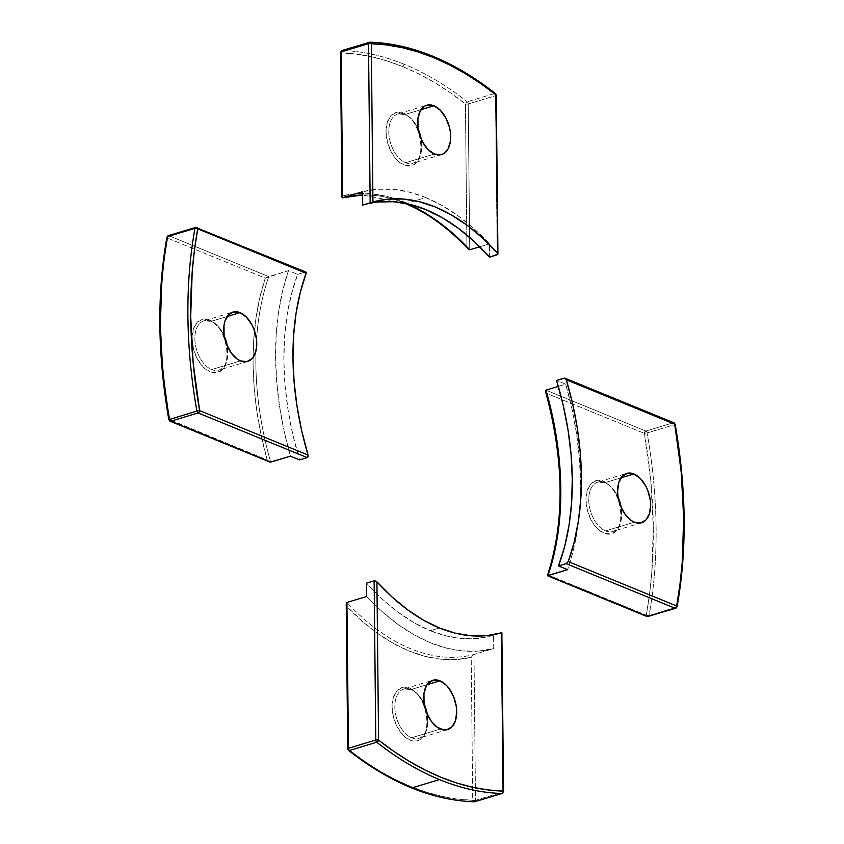 <?xml version="1.0" encoding="UTF-8"?>
<svg xmlns="http://www.w3.org/2000/svg" width="844" height="844" viewBox="0 0 844 844"><rect width="100%" height="100%" fill="white"/><g stroke="black" fill="none" stroke-linecap="round" stroke-linejoin="round"><path stroke-width="0.63" stroke-dasharray="4.22 3.17" d="M426.146 710.901L422.211 700.889L419.479 696.564L416.377 692.903L409.551 688.134A27.725 16.585 -106.8 0 1 427.613 721.388A27.725 16.585 -106.8 0 1 410.089 740.072L413.56 741L416.883 740.884L419.932 739.745L424.764 734.586L427.317 726.315L427.613 721.388L426.558 712.579M424.237 704.223A25.742 15.403 73.2 0 0 411.091 689.537L427.064 684.706L411.091 689.537A25.742 15.403 73.2 0 0 401.976 689.833A25.742 15.403 73.2 0 0 395.604 714.161A25.742 15.403 73.2 0 0 411.587 737.761A25.742 15.403 73.2 0 0 420.702 737.466A25.742 15.403 73.2 0 0 427.075 713.138A25.742 15.403 73.2 0 0 411.091 689.537A25.742 15.403 73.2 0 0 403.896 688.999A25.742 15.403 73.2 0 0 395.298 712.463A25.742 15.403 73.2 0 0 411.587 737.761L440.452 729.037L411.587 737.761A25.742 15.403 73.2 0 0 418.782 738.289A25.742 15.403 73.2 0 0 427.296 714.351M475.014 801.61A1.983 1.182 73.2 0 0 475.499 800.344A1.983 0.696 -0.6 0 1 472.714 800.281L457.427 799.089L441.929 796.377L426.294 792.157L410.574 786.45L394.844 779.276L379.167 770.667L363.595 760.655L348.203 749.282L346.705 606.308L361.749 620.783L377.289 633.148L393.156 643.265L409.161 651.04L425.144 656.368L440.927 659.206L456.34 659.523L471.216 657.307L472.714 800.281A1.983 0.696 179.4 0 0 475.499 800.344L473.98 654.501L473.051 655.049L473.98 654.501A237.66 142.193 73.2 0 1 346.916 602.468A237.66 142.193 73.2 0 0 473.98 654.501L493.719 648.53L493.582 635.184L501.178 632.894L502.845 792.083L475.499 800.344L473.98 654.501L493.719 648.53L493.582 635.184L478.537 638.317L462.828 638.602L446.676 636.049L430.282 630.7L413.855 622.608L397.619 611.889L381.773 598.681L366.528 583.151A224.778 134.491 73.2 0 0 430.282 630.7L439.397 627.947L430.282 630.7A224.778 134.491 73.2 0 0 493.086 635.342A224.778 134.491 73.2 0 0 493.582 635.184L501.79 632.705M409.551 688.134L402.757 687.322L397.049 690.592L393.283 697.439L392.027 706.818L393.494 717.316L397.44 727.317L403.263 735.314L410.089 740.072A27.725 16.585 -106.8 0 1 392.027 706.818A27.725 16.585 -106.8 0 1 409.551 688.134M493.719 648.53A237.66 142.193 -106.8 0 1 366.665 596.497L381.984 611.51L397.841 624.328L414.045 634.772L430.408 642.759L446.74 648.171L462.871 650.956L478.59 651.072L493.719 648.53M346.335 603.144L348.203 749.883M347.739 748.85A1.983 0.696 179.4 0 0 348.203 749.282A384.21 229.874 73.2 0 0 472.714 800.281L471.216 657.307L473.051 655.049L471.216 657.307A239.633 143.374 -106.8 0 1 346.705 606.308L346.378 605.254M474.222 801.8L472.714 800.281A1.983 1.561 -88.4 0 0 474.149 801.8M474.803 801.716A1.983 1.182 -106.8 0 0 475.499 800.344L502.845 792.083A1.983 1.182 -106.8 0 1 502.697 792.917A1.983 1.182 -106.8 0 1 502.148 793.455A1.983 1.182 73.2 0 0 502.697 792.917A1.983 1.182 73.2 0 0 502.845 792.083A1.983 0.696 179.4 0 0 503.087 791.989A1.983 0.696 179.4 0 0 503.551 791.535A1.983 0.696 -0.6 0 1 503.087 791.989A1.983 0.696 -0.6 0 1 502.845 792.083L501.178 632.894L501.885 632.683M224.652 337.938L219.524 328.39L213.078 321.88L209.597 319.96A27.725 16.585 -106.8 0 1 227.658 353.214A27.725 16.585 -106.8 0 1 210.145 371.898L216.929 372.71L222.637 369.45L224.81 366.423L227.374 358.141L227.658 353.214L226.603 344.405M224.293 336.049A25.742 15.403 73.2 0 0 211.137 321.364L227.11 316.532L211.137 321.364A25.742 15.403 73.2 0 0 202.022 321.659A25.742 15.403 73.2 0 0 195.65 345.987A25.742 15.403 73.2 0 0 211.644 369.588A25.742 15.403 73.2 0 0 220.759 369.292A25.742 15.403 73.2 0 0 227.131 344.964A25.742 15.403 73.2 0 0 211.137 321.364A25.742 15.403 73.2 0 0 203.942 320.825A25.742 15.403 73.2 0 0 195.354 344.289A25.742 15.403 73.2 0 0 211.644 369.588L240.508 360.873L211.644 369.588A25.742 15.403 73.2 0 0 218.839 370.126A25.742 15.403 73.2 0 0 227.352 346.177M270.196 462.132L267.189 459.917A239.633 143.374 -106.8 0 1 265.29 278.13L167.355 238.019L265.29 278.13L288.5 270.65L282.719 290.42L278.615 311.689L276.241 334.213L275.608 357.719L276.737 381.952L279.607 406.618L284.196 431.453L290.442 456.15A237.66 142.193 -106.8 0 1 288.5 270.65L297.637 274.395A224.778 134.491 73.2 0 0 299.588 459.885L292.963 435.166L288.099 410.237L285.05 385.444L283.869 361.105L284.555 337.526L287.108 315.023L291.486 293.891L297.637 274.395L288.5 270.65L268.751 276.621L168.853 235.708L196.198 227.447L305.233 272.106L297.637 274.395L305.233 272.106L196.198 227.447L168.853 235.708L268.751 276.621A237.66 142.193 73.2 0 0 256.523 339.647A237.66 142.193 73.2 0 0 255.985 350.882A237.66 142.193 73.2 0 0 270.692 462.111A237.66 142.193 73.2 0 1 268.751 276.621L265.29 278.13L259.804 297.637L255.911 318.536L253.664 340.617L253.073 363.627L254.149 387.322L256.882 411.439L261.25 435.726L267.189 459.917L169.201 419.436M209.597 319.96L202.813 319.159L197.095 322.419L193.329 329.266L192.084 338.644L193.54 349.142L197.485 359.143L203.32 367.14L210.145 371.898A27.725 16.585 -106.8 0 1 192.084 338.644A27.725 16.585 -106.8 0 1 209.597 319.96M167.808 236.542A1.983 1.424 112.3 0 1 168.853 235.708L167.355 238.019A1.983 1.424 112.3 0 1 167.576 236.985M168.853 235.708A1.983 1.182 73.2 0 0 168.304 235.666M195.65 227.405A1.983 1.182 -106.8 0 1 196.198 227.447L196.968 227.469M167.006 237.618L166.933 237.196A1.983 1.034 -169.7 0 0 167.355 238.019L167.006 237.618M167.355 238.019A384.21 229.874 73.2 0 0 169.264 419.806L267.189 459.917L269.669 461.984M169.264 419.806L170.804 421.198M418.582 131.084L413.454 121.525L410.353 117.865L403.527 113.107A27.725 16.585 -106.8 0 1 421.589 146.36A27.725 16.585 -106.8 0 1 404.076 165.044L410.859 165.857L413.908 164.717L418.74 159.558L421.293 151.287L421.589 146.36L420.534 137.54M418.213 129.185A25.742 15.403 73.2 0 0 405.067 114.499L421.04 109.678L405.067 114.499A25.742 15.403 73.2 0 0 395.952 114.795A25.742 15.403 73.2 0 0 389.58 139.123A25.742 15.403 73.2 0 0 405.574 162.734A25.742 15.403 73.2 0 0 414.689 162.438A25.742 15.403 73.2 0 0 421.05 138.11A25.742 15.403 73.2 0 0 405.067 114.499A25.742 15.403 73.2 0 0 397.872 113.972A25.742 15.403 73.2 0 0 389.274 137.424A25.742 15.403 73.2 0 0 405.574 162.734L434.428 154.009L405.574 162.734A25.742 15.403 73.2 0 0 412.769 163.261A25.742 15.403 73.2 0 0 421.283 139.323M432.666 56.179A1.983 1.424 -67.7 0 0 431.885 56.158A386.193 231.066 73.2 0 0 369.429 42.253A386.193 231.066 -106.8 0 1 370.221 42.274M342.084 50.513A386.193 231.066 -106.8 0 1 404.54 64.418A1.983 1.424 -67.7 0 0 403.042 66.729A384.21 229.874 73.2 0 0 340.902 52.898A1.983 1.561 91.6 0 1 342.084 50.513L369.429 42.253L342.084 50.513L340.902 52.898L356.189 54.09L371.687 56.801L387.322 61.021L403.042 66.729L418.772 73.903L434.46 82.512L450.031 92.523L465.424 103.896L466.922 246.87L451.867 232.395L436.327 220.031L420.47 209.913L404.455 202.138A1.983 1.424 -67.7 0 0 405.215 203.51A1.983 1.424 112.3 0 1 404.455 202.138L388.472 196.81L372.689 193.972L357.276 193.656L342.4 195.871A239.633 143.374 -106.8 0 1 404.455 202.138A239.633 143.374 -106.8 0 1 466.922 246.87L465.424 103.896A1.983 0.696 179.4 0 0 468.209 103.96L495.555 95.699L497.221 254.877L495.555 95.699L468.209 103.96L469.739 249.803L468.209 103.96A1.983 1.182 73.2 0 0 467.238 101.776A386.193 231.066 73.2 0 0 404.54 64.418A386.193 231.066 73.2 0 0 342.084 50.513M405.996 203.541A237.66 142.193 73.2 0 0 362.466 194.975A237.66 142.193 73.2 0 1 405.785 203.446M342.084 197.675L341.999 196.895M425.745 197.57A237.66 142.193 -106.8 0 1 489.488 243.832L479.74 246.775L489.488 243.832L489.499 244.654L489.488 243.832L474.159 228.819L458.313 216.001L442.108 205.546L425.745 197.57L406.08 203.51L425.745 197.57L409.403 192.158L393.283 189.373L377.563 189.256L362.424 191.799A237.66 142.193 -106.8 0 1 425.745 197.57M363.564 204.839A224.778 134.491 73.2 0 0 363.068 204.987A224.778 134.491 73.2 0 0 362.572 205.145L377.616 202.011M495.512 93.621A1.983 1.203 -51.8 0 0 494.584 93.515A386.193 231.066 73.2 0 0 431.885 56.158A386.193 231.066 -106.8 0 1 494.584 93.515L467.238 101.776L494.584 93.515A1.983 1.182 -106.8 0 1 495.555 95.699A1.983 0.696 179.4 0 0 496.261 95.15A1.983 0.696 -0.6 0 1 495.555 95.699A1.983 1.182 73.2 0 0 494.584 93.515L495.576 93.673M489.625 257.177L489.499 244.654L489.625 257.177M403.527 113.107L396.743 112.294L391.025 115.554L387.259 122.401L386.014 131.791L387.47 142.277L391.416 152.289L397.239 160.276L404.076 165.044A27.725 16.585 -106.8 0 1 386.014 131.791A27.725 16.585 -106.8 0 1 403.527 113.107M469.739 249.803L468.81 249.571M466.922 246.87L468.019 248.822M467.059 101.839L467.238 101.776A1.983 1.182 -106.8 0 1 468.209 103.96A1.983 0.696 -0.6 0 1 465.424 103.896L467.059 101.839M340.448 52.465A1.983 0.696 179.4 0 0 340.902 52.898L342.4 195.871M403.042 66.729A1.983 1.424 112.3 0 1 404.54 64.418A386.193 231.066 -106.8 0 1 467.238 101.776A1.983 1.203 -51.8 0 0 465.424 103.896A384.21 229.874 73.2 0 0 403.042 66.729M618.536 499.258L613.409 489.699L610.307 486.038L603.481 481.28A27.725 16.585 -106.8 0 1 621.532 514.534A27.725 16.585 -106.8 0 1 604.019 533.218L610.803 534.03L616.521 530.76L618.694 527.732L621.247 519.461L621.532 514.534L620.488 505.714M618.167 497.359A25.742 15.403 73.2 0 0 605.011 482.673L620.984 477.841L605.011 482.673A25.742 15.403 73.2 0 0 595.896 482.968A25.742 15.403 73.2 0 0 589.534 507.297A25.742 15.403 73.2 0 0 605.517 530.897A25.742 15.403 73.2 0 0 614.632 530.602A25.742 15.403 73.2 0 0 621.005 506.273A25.742 15.403 73.2 0 0 605.011 482.673A25.742 15.403 73.2 0 0 597.826 482.146A25.742 15.403 73.2 0 0 589.228 505.598A25.742 15.403 73.2 0 0 605.517 530.897L634.382 522.183L605.517 530.897A25.742 15.403 73.2 0 0 612.712 531.435A25.742 15.403 73.2 0 0 621.226 507.497M673.196 422.802L645.86 431.062L545.962 390.15L645.86 431.062A1.983 1.424 -67.7 0 0 644.362 433.373L650.819 480.901L653.298 527.542L651.779 572.538L649.511 594.187L646.261 615.16L548.326 575.049L553.812 555.542L557.705 534.642L559.962 512.561L560.553 489.552L559.466 465.856L556.734 441.739L552.366 417.453L546.427 393.262L644.362 433.373L546.427 393.262A239.633 143.374 -106.8 0 1 548.326 575.049L646.261 615.16A1.983 1.424 -67.7 0 0 647.031 616.531A1.983 1.424 112.3 0 1 646.261 615.16L649.015 615.666A386.193 231.066 73.2 0 0 647.105 432.951L674.44 424.69A386.193 231.066 -106.8 0 1 676.361 607.406L649.015 615.666L677.067 606.804A1.983 1.034 10.3 0 1 676.361 607.406A386.193 231.066 73.2 0 0 674.44 424.69A1.983 1.182 73.2 0 0 673.196 422.802L564.161 378.144L673.196 422.802A1.983 1.182 -106.8 0 1 674.44 424.69L647.105 432.951A386.193 231.066 -106.8 0 1 649.015 615.666A1.983 1.182 -106.8 0 1 648.35 616.595A1.983 1.182 73.2 0 0 649.015 615.666A1.983 1.034 10.3 0 1 646.261 615.16A384.21 229.874 73.2 0 0 644.362 433.373L647.105 432.951L644.362 433.373L645.86 431.062L647.105 432.951A1.983 1.182 73.2 0 0 645.86 431.062L673.196 422.802A1.983 1.424 -67.7 0 1 673.966 422.823M558.338 386.415L565.712 384.178L556.565 380.433L565.712 384.178A237.66 142.193 -106.8 0 1 579.058 516.465A237.66 142.193 -106.8 0 1 567.653 569.679L573.435 549.908L577.539 528.639L579.912 506.115L580.545 482.61L579.417 458.376L576.536 433.711L571.958 408.876L565.712 384.178L558.338 386.415M603.481 481.28L596.687 480.468L590.979 483.728L587.213 490.575L585.958 499.964L587.424 510.451L591.359 520.453L597.193 528.449L604.019 533.218A27.725 16.585 -106.8 0 1 585.958 499.964A27.725 16.585 -106.8 0 1 603.481 481.28M545.688 391.996L546.427 393.262M675.147 608.292L676.361 607.406M545.54 391.563L545.962 390.15M675.094 424.247L674.44 424.69M447.647 729.575L418.782 738.289C433.162 736.464 427.148 694.528 410.321 689.506L403.896 688.999L432.75 680.285M493.086 635.342L501.895 632.683M247.693 361.401L218.839 370.126C233.218 368.29 227.205 326.364 210.367 321.342L203.942 320.825L232.807 312.111M441.623 154.536L412.769 163.261C427.138 161.436 421.135 119.5 404.297 114.478L397.872 113.972L426.737 105.247M404.381 203.172L362.466 195.027M371.866 202.328L363.068 204.987M641.577 522.71L612.712 531.435C627.092 529.61 621.078 487.674 604.241 482.652L597.826 482.146L626.681 473.421"/><path stroke-width="1.27" d="M439.946 680.813L427.064 684.706L439.946 680.813A25.742 15.403 -106.8 0 1 456.245 706.111A25.742 15.403 -106.8 0 1 447.647 729.575A25.742 15.403 -106.8 0 1 440.452 729.037A25.742 15.403 -106.8 0 1 424.163 703.738A25.742 15.403 -106.8 0 1 432.75 680.285A25.742 15.403 -106.8 0 1 439.946 680.813L433.647 680.064L428.341 683.091L426.325 685.908L423.952 693.589L424.047 702.999L426.61 712.695L431.231 721.219L437.224 727.254L443.67 729.902L446.761 729.796L452.057 726.758L455.56 720.407L456.72 711.692L456.351 706.861L453.798 697.155L449.166 688.63L446.286 685.233L439.946 680.813M348.203 749.883L349.416 750.485A1.983 1.203 128.2 0 1 348.488 750.379A1.983 1.203 128.2 0 1 348.203 749.282A1.983 0.696 -0.6 0 1 347.739 748.85A1.983 0.696 -0.6 0 1 348.445 748.301A1.983 1.182 73.2 0 0 349.416 750.485L376.762 742.224L349.416 750.485A386.193 231.066 73.2 0 0 412.115 787.842L439.46 779.582A386.193 231.066 -106.8 0 1 376.762 742.224A1.983 1.182 -106.8 0 1 375.791 740.04L348.445 748.301L346.916 602.468L366.665 596.497L366.528 583.151L374.124 580.862L366.528 583.151L366.665 596.497L346.916 602.468L346.378 605.254M501.684 632.747L501.441 632.81A224.778 134.491 -106.8 0 1 439.397 627.947A224.778 134.491 -106.8 0 1 376.92 581.822L374.124 580.862L375.791 740.04L348.445 748.301L346.916 602.468L346.335 603.144M501.79 632.705L503.098 791.102L487.811 789.91L472.313 787.199L456.678 782.979L440.958 777.271L425.228 770.097L409.54 761.488L393.969 751.476L378.576 740.104L376.92 581.822L391.89 596.856L407.42 609.653L423.319 620.055L439.397 627.947L455.443 633.211L471.258 635.796L486.661 635.659L501.441 632.81L503.098 791.102A384.21 229.874 -106.8 0 1 378.576 740.104L376.92 581.822L374.841 580.799L374.124 580.862L375.791 740.04A1.983 0.696 -0.6 0 1 378.576 740.104A1.983 0.696 179.4 0 0 375.791 740.04A1.983 1.182 73.2 0 0 376.762 742.224L378.576 740.104A1.983 1.203 128.2 0 1 376.762 742.224A386.193 231.066 73.2 0 0 439.46 779.582L412.115 787.842A386.193 231.066 73.2 0 0 474.571 801.747L501.916 793.487A386.193 231.066 -106.8 0 1 439.46 779.582A386.193 231.066 73.2 0 0 501.916 793.487A1.983 1.561 -88.4 0 0 503.098 791.102A1.983 0.696 -0.6 0 1 503.551 791.535A1.983 0.696 179.4 0 0 503.098 791.102L501.916 793.487A1.983 1.182 73.2 0 0 502.148 793.455A1.983 1.182 -106.8 0 1 501.916 793.487L474.571 801.747A386.193 231.066 -106.8 0 1 412.115 787.842A386.193 231.066 -106.8 0 1 349.416 750.485A1.983 1.182 -106.8 0 1 348.445 748.301A1.983 0.696 179.4 0 0 347.739 748.85L346.219 604.051M427.296 714.351A25.742 15.403 73.2 0 0 424.237 704.223M426.558 712.579L426.146 710.901M347.739 748.85L348.488 750.379C390.424 783.158 432.328 800.302 474.18 801.8A1.983 1.561 -88.4 0 0 474.571 801.747L473.969 801.779M501.863 632.683L503.551 791.535L502.148 793.455L474.803 801.716A1.983 1.182 -106.8 0 1 474.571 801.747A1.983 1.182 73.2 0 0 474.803 801.716A1.983 1.182 73.2 0 0 475.014 801.61M240.002 312.639L227.11 316.532L240.002 312.639A25.742 15.403 -106.8 0 1 256.291 337.938A25.742 15.403 -106.8 0 1 247.693 361.401A25.742 15.403 -106.8 0 1 240.508 360.873A25.742 15.403 -106.8 0 1 224.209 335.574A25.742 15.403 -106.8 0 1 232.807 312.111A25.742 15.403 -106.8 0 1 240.002 312.639L233.693 311.89L228.397 314.917L224.894 321.279L223.998 325.415L224.103 334.825L226.656 344.531L231.288 353.045L237.28 359.09L240.508 360.873L246.807 361.622L252.113 358.594L254.128 355.778L256.502 348.097L256.407 338.687L253.844 328.981L251.755 324.486L246.342 317.07L240.002 312.639M167.006 237.618L166.933 237.196C156.868 293.691 157.512 354.522 168.832 419.69L196.895 411.049A386.193 231.066 -106.8 0 1 194.985 228.334L167.639 236.594A386.193 231.066 73.2 0 0 169.56 419.31A1.983 1.182 73.2 0 0 170.804 421.198A1.983 1.424 112.3 0 1 170.034 421.177L270.196 462.132L290.442 456.15L299.588 459.885L307.184 457.596L198.14 412.938L170.804 421.198L270.692 462.111L290.442 456.15L299.588 459.885L307.184 457.596L308.081 456.604L308.06 455.032A224.778 134.491 -106.8 0 1 306.161 273.245L305.792 272.053M227.352 346.177A25.742 15.403 73.2 0 0 224.293 336.049M269.658 461.984L170.034 421.177A1.983 1.424 112.3 0 1 169.264 419.806L162.808 372.278L160.318 325.636L161.848 280.641L164.105 258.992L167.355 238.019M226.603 344.405L224.515 337.568M166.933 237.196L167.639 236.594A1.983 1.034 -169.7 0 0 166.933 237.206L168.304 235.666A1.983 1.182 73.2 0 0 167.639 236.594L194.985 228.334L197.739 228.84L196.198 227.447A1.983 1.424 112.3 0 1 196.968 227.469A1.983 1.424 112.3 0 1 197.739 228.84L306.161 273.245L300.264 292.457L296.065 313.208L293.628 335.268L292.984 358.352L294.123 382.163L297.046 406.418L301.709 430.809L308.06 455.032L199.638 410.627L193.181 363.099L190.702 316.458L192.221 271.462L194.489 249.813L197.739 228.84L306.161 273.245L306.15 272.264M168.842 419.647L196.895 411.049A1.983 1.182 -106.8 0 0 198.14 412.938A1.983 1.424 -67.7 0 0 199.638 410.627L196.895 411.049A1.983 1.182 73.2 0 0 198.14 412.938L307.184 457.596L307.733 457.237L308.06 455.032L199.638 410.627A384.21 229.874 -106.8 0 1 197.739 228.84A1.983 1.034 -169.7 0 0 194.985 228.334A386.193 231.066 73.2 0 0 196.895 411.049L199.638 410.627A1.983 1.424 112.3 0 1 198.14 412.938L170.804 421.198L169.56 419.31A386.193 231.066 -106.8 0 1 167.639 236.594L168.304 235.666L195.65 227.405L194.985 228.334A1.983 1.182 -106.8 0 1 195.65 227.405L305.918 272.084M342.316 197.802L362.424 191.799L362.572 205.145L362.424 191.799L342.685 197.76A237.66 142.193 73.2 0 1 362.466 194.975A237.66 142.193 73.2 0 0 342.685 197.76L341.155 51.917L368.501 43.656L370.168 202.845L362.572 205.145L372.942 202.011L371.286 43.719L370.6 42.495L369.429 42.253A1.983 1.561 91.6 0 1 371.286 43.719A384.21 229.874 -106.8 0 1 433.426 57.55A1.983 1.424 -67.7 0 0 432.666 56.179A1.983 1.424 112.3 0 1 433.426 57.55L449.156 64.724L464.833 73.333L480.405 83.345L495.797 94.718L497.928 254.107L489.625 257.177A224.778 134.491 73.2 0 0 363.564 204.839M466.922 246.87L468.019 248.822L469.739 249.803L479.74 246.775L469.739 249.803A237.66 142.193 73.2 0 0 405.996 203.541A1.983 1.424 112.3 0 1 405.215 203.51A1.983 1.424 -67.7 0 0 405.996 203.541L405.996 203.541A237.66 142.193 73.2 0 0 405.785 203.446M341.999 196.895L342.231 196.23M433.932 105.785L421.04 109.678L433.932 105.785A25.742 15.403 -106.8 0 1 450.221 131.084A25.742 15.403 -106.8 0 1 441.623 154.536A25.742 15.403 -106.8 0 1 434.428 154.009A25.742 15.403 -106.8 0 1 418.139 128.71A25.742 15.403 -106.8 0 1 426.737 105.247A25.742 15.403 -106.8 0 1 433.932 105.785L427.623 105.025L424.796 106.08L420.301 110.87L417.928 118.55L418.033 127.961L419.014 132.877L422.675 142.161L428.087 149.588L434.428 154.009L440.737 154.758L443.564 153.703L448.058 148.913L450.432 141.233L450.327 131.822L449.346 126.916L445.685 117.622L440.262 110.205L433.932 105.785M342.685 197.76L341.155 51.917L368.501 43.656A1.983 1.182 -106.8 0 1 369.197 42.284A1.983 1.182 -106.8 0 1 369.429 42.253A1.983 1.182 73.2 0 0 369.197 42.284A1.983 1.182 73.2 0 0 368.501 43.656A1.983 0.696 -0.6 0 1 371.286 43.719A1.983 0.696 179.4 0 0 368.501 43.656L370.168 202.845L372.942 202.011A224.778 134.491 -106.8 0 1 497.464 253L482.494 237.966L466.964 225.169L451.055 214.766L434.987 206.875L418.94 201.61L403.115 199.026L387.723 199.163L372.942 202.011L371.286 43.719L386.573 44.911L402.071 47.623L417.706 51.843L433.426 57.55A384.21 229.874 -106.8 0 1 495.797 94.718L497.717 254.582L489.625 257.177L474.381 241.648L458.535 228.439L442.298 217.72L425.872 209.628L409.477 204.28L393.315 201.727L377.616 202.011M370.221 42.274A386.193 231.066 -106.8 0 1 431.885 56.158A1.983 1.424 112.3 0 1 432.666 56.179C411.355 47.464 390.413 42.812 369.82 42.2L341.852 50.545A1.983 1.182 -106.8 0 1 342.084 50.513A1.983 1.182 73.2 0 0 341.852 50.545A1.983 1.182 73.2 0 0 341.155 51.917A1.983 0.696 179.4 0 0 340.448 52.465A1.983 0.696 -0.6 0 1 341.155 51.917A1.983 1.182 -106.8 0 1 341.852 50.545L340.448 52.465L341.957 197.264M421.283 139.323A25.742 15.403 73.2 0 0 418.213 129.185M342.4 195.871L340.902 52.898A1.983 0.696 -0.6 0 1 340.448 52.465M420.534 137.54L418.434 130.704M495.375 93.536L495.797 94.718A1.983 1.203 -51.8 0 0 495.512 93.621L496.261 95.15A1.983 0.696 179.4 0 0 495.797 94.718A1.983 0.696 -0.6 0 1 496.261 95.15L497.928 254.012M497.823 253.548L497.928 254.107M469.739 249.803A237.66 142.193 73.2 0 0 405.996 203.541M341.957 197.19L342.094 196.568M371.655 202.391L372.373 202.18M633.876 473.948L620.984 477.841L633.876 473.948A25.742 15.403 -106.8 0 1 650.165 499.247A25.742 15.403 -106.8 0 1 641.577 522.71A25.742 15.403 -106.8 0 1 634.382 522.183A25.742 15.403 -106.8 0 1 618.093 496.884A25.742 15.403 -106.8 0 1 626.681 473.421A25.742 15.403 -106.8 0 1 633.876 473.948L627.577 473.199L622.271 476.227L618.768 482.589L617.608 491.303L617.977 496.135L620.54 505.841L625.161 514.355L631.154 520.4L634.382 522.183L640.68 522.932L645.987 519.904L649.49 513.542L650.65 504.828L650.281 499.996L647.728 490.29L645.628 485.796L640.216 478.379L633.876 473.948M547.471 575.597L567.653 569.679L558.506 565.934L564.668 546.437L569.046 525.306L571.599 502.802L572.285 479.223L571.103 454.884L568.054 430.092L563.191 405.162L556.565 380.433L564.161 378.144L565.469 378.471L566.313 379.789A224.778 134.491 -106.8 0 1 568.223 561.576L566.102 563.634L558.506 565.934A224.778 134.491 73.2 0 0 556.565 380.433L564.826 378.133L566.313 379.789L674.736 424.194L681.192 471.722L683.682 518.364L682.152 563.359L679.895 585.008L676.645 605.981L568.223 561.576L574.12 542.365L578.309 521.613L580.746 499.553L581.4 476.47L580.261 452.658L577.338 428.404L572.665 404.012L566.313 379.789L674.736 424.194A384.21 229.874 -106.8 0 1 676.645 605.981L568.223 561.576L566.102 563.634L558.506 565.934L567.653 569.679L547.904 575.64L647.802 616.553L675.147 608.292L566.102 563.634L675.147 608.292L647.802 616.553L547.904 575.64A237.66 142.193 73.2 0 0 545.962 390.15L558.338 386.415L545.962 390.15L545.688 391.996L545.962 390.15A237.66 142.193 73.2 0 1 547.904 575.64L547.809 575.355M621.226 507.497A25.742 15.403 73.2 0 0 618.167 497.359M620.488 505.714L618.388 498.878M546.427 393.262L545.54 391.563C564.288 460.507 564.9 521.877 547.387 575.692L647.031 616.531A1.983 1.424 -67.7 0 0 647.802 616.553A1.983 1.182 73.2 0 0 648.35 616.595A1.983 1.182 -106.8 0 1 647.802 616.553A1.983 1.424 112.3 0 1 647.031 616.531L675.696 608.334A1.983 1.182 -106.8 0 1 675.147 608.292A1.983 1.424 -67.7 0 0 676.645 605.981L675.696 608.334A1.983 1.182 -106.8 0 0 676.361 607.406M676.994 606.382L676.645 605.981A1.983 1.034 10.3 0 1 677.067 606.794L675.696 608.334M677.067 606.794C687.132 550.309 686.489 489.478 675.168 424.31L674.736 424.194A1.983 1.424 -67.7 0 0 673.966 422.823A1.983 1.424 112.3 0 1 674.736 424.194L675.094 424.247M564.826 378.133L565.469 378.471M673.196 422.802A1.983 1.424 112.3 0 1 673.966 422.823L565.016 378.196M474.803 801.716L474.18 801.8M170.034 421.177L168.832 419.69M468.251 249.096C448.08 227.722 427.075 212.53 405.226 203.52L404.381 203.172M362.466 195.027L342.632 197.77M432.656 56.179C453.935 64.914 474.887 77.395 495.512 93.621M675.168 424.31L673.966 422.823"/></g></svg>
